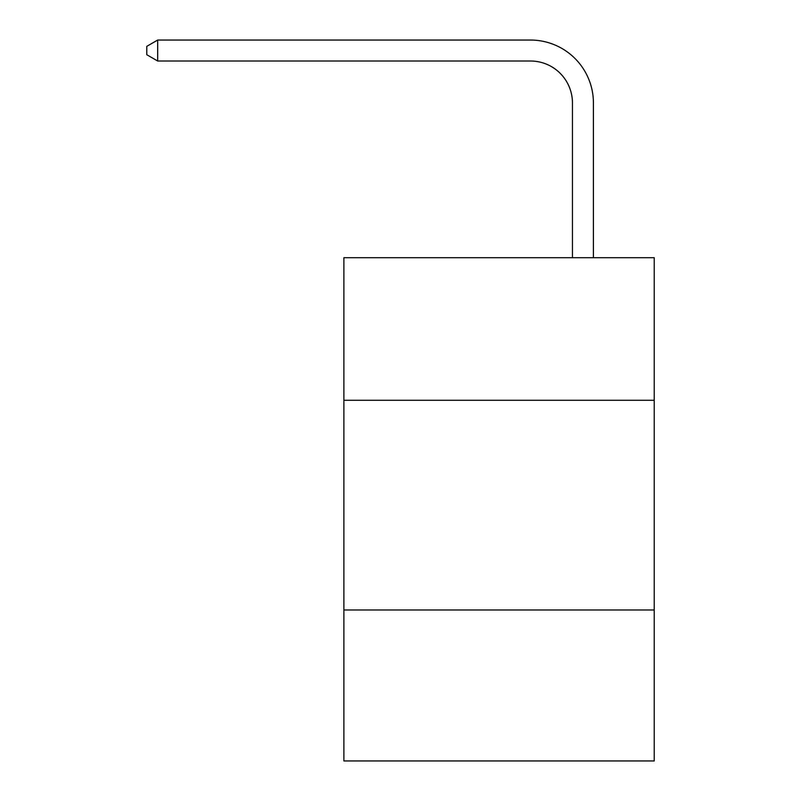 <?xml version="1.0" encoding="UTF-8"?>
<svg xmlns="http://www.w3.org/2000/svg" width="801" height="801" viewBox="0 0 801 801"><rect width="100%" height="100%" fill="white"/><g stroke="black" fill="none" stroke-linecap="round" stroke-linejoin="round"><path stroke-width="1.2" d="M654.217 400.29L654.217 257.702L343.889 257.702L343.889 400.29L654.217 400.29L654.217 760.95L343.889 760.95L343.889 400.29M654.217 609.972L343.889 609.972M572.445 257.702L572.445 102.959A41.932 41.932 42.4 0 0 530.502 61.016L157.687 61.016L146.783 54.728L146.783 46.338L157.687 40.05L530.502 40.05A62.909 62.909 -137.6 0 1 593.411 102.959L593.411 257.702M572.445 102.959A41.932 41.932 42.4 0 0 530.502 61.016A41.932 41.932 42.4 0 1 572.445 102.959A41.932 41.932 42.4 0 0 530.502 61.016A41.932 41.932 42.4 0 1 572.445 102.959A41.932 41.932 42.4 0 0 530.502 61.016A41.932 41.932 42.4 0 1 572.445 102.959A41.932 41.932 42.4 0 0 530.502 61.016A41.932 41.932 42.4 0 1 572.445 102.959A41.932 41.932 42.4 0 0 530.502 61.016A41.932 41.932 42.4 0 1 572.445 102.959A41.932 41.932 42.4 0 0 530.502 61.016A41.932 41.932 42.4 0 1 572.445 102.959A41.932 41.932 42.4 0 0 530.502 61.016A41.932 41.932 42.4 0 1 572.445 102.959A41.932 41.932 42.4 0 0 530.502 61.016A41.932 41.932 42.4 0 1 572.445 102.959A41.932 41.932 42.4 0 0 530.502 61.016A41.932 41.932 42.4 0 1 572.445 102.959A41.932 41.932 42.4 0 0 530.502 61.016A41.932 41.932 42.4 0 1 572.445 102.959A41.932 41.932 42.4 0 0 530.502 61.016A41.932 41.932 42.4 0 1 572.445 102.959M157.687 61.016L157.687 40.05L530.502 40.05"/></g></svg>
